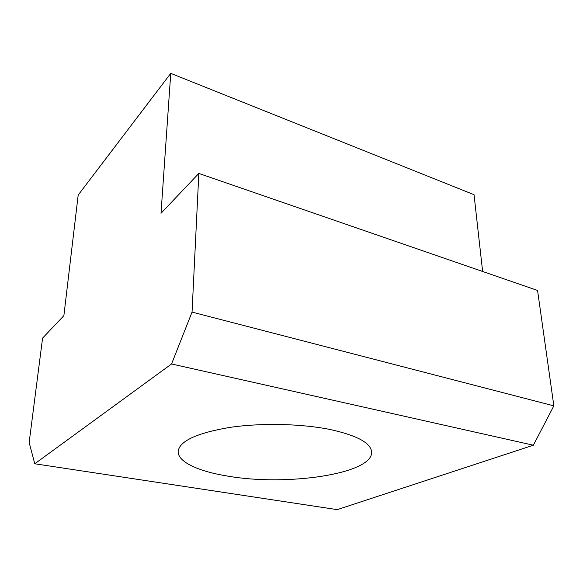 <?xml version="1.0" encoding="UTF-8"?>
<svg xmlns="http://www.w3.org/2000/svg" width="583" height="583" viewBox="0 0 583 583"><rect width="100%" height="100%" fill="white"/><g stroke="black" fill="none" stroke-linecap="round" stroke-linejoin="round"><path stroke-width="0.87" d="M227.902 476.136C198.657 471.472 177.538 461.925 178.158 451.344C179.528 441.127 196.464 433.191 228.966 427.543C260.441 422.755 301.498 423.615 330.546 429.591C357.19 435.537 370.883 443.007 371.633 452.022C372.887 474.037 286.282 486.419 227.902 476.136M34.769 463.769L337.214 509.637L533.358 445.215L553.85 405.855L537.562 290.451L198.832 173.435L192.047 312.109L171.555 363.974L34.769 463.769L29.15 442.526L42.581 338.111L63.875 315.665L78.188 195.021L170.753 73.363L161.01 213.291L198.832 173.435M482.629 271.474L474.03 194.693L170.753 73.363M533.358 445.215L171.555 363.974M192.047 312.109L553.85 405.855"/></g></svg>
